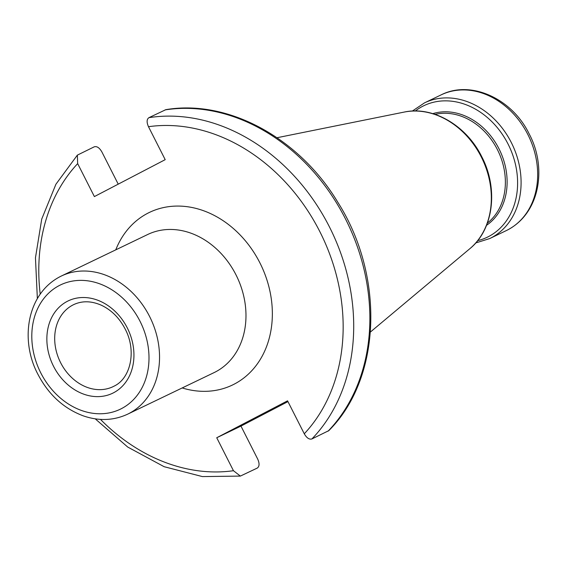 <?xml version="1.0" encoding="UTF-8"?>
<svg xmlns="http://www.w3.org/2000/svg" width="567" height="567" viewBox="0 0 567 567"><rect width="100%" height="100%" fill="white"/><g stroke="black" fill="none" stroke-linecap="round" stroke-linejoin="round"><path stroke-width="0.85" d="M287.951 401.606L240.968 426.093L257.687 459.057C259.636 463.487 259.495 466.499 257.248 468.087L240.358 476.089L233.455 470.709L216.736 437.745L287.554 400.826L304.281 433.79C306.704 437.986 309.256 439.708 311.914 438.943L328.817 430.629C381.3 378.352 384.858 276.498 337.953 202.49C299.44 138.057 228.012 99.069 165.812 109.672L148.923 117.667C146.683 119.261 146.534 122.274 148.483 126.703L165.203 159.66L94.384 196.579L77.665 163.622L77.353 155.131L94.257 146.818C96.922 146.045 99.466 147.767 101.897 151.963L118.227 184.155M240.968 426.093L216.736 437.745M506.324 230.578C540.323 213.887 547.155 167.407 529.167 133.918C512.263 98.771 470.922 79.628 441.076 94.902A75.276 61.052 64.3 0 1 527.849 134.514A75.276 61.052 64.3 0 1 506.324 230.578L489.746 238.551A75.276 61.052 -115.7 0 0 511.271 142.48A75.276 61.052 64.3 0 0 424.499 102.868L412.329 111.068M415.299 110.997A73.001 59.209 64.3 0 1 508.075 144.082A73.001 59.209 -115.7 0 1 477.655 240.663M486.529 225.319A62.427 50.633 -115.7 0 0 498.974 148.767A62.427 50.633 64.3 0 0 432.827 113.648M435.095 114.371A61.293 49.712 64.3 0 1 497.379 149.568A61.293 49.712 -115.7 0 1 487.379 223.093M469.859 248.679A77.381 62.76 -115.7 0 0 481.241 156.861A77.381 62.76 64.3 0 0 404.172 112.082C432.77 105.76 466.443 125.47 481.723 156.655C498.556 188.62 493.609 229.578 469.859 248.679L370.457 331.986M304.281 433.79A179.094 145.258 -115.7 0 0 319.795 231.549A179.094 145.258 -115.7 0 0 148.483 126.703M77.665 163.622A179.094 145.258 -115.7 0 0 40.2 294.053M100.472 419.389A179.094 145.258 -115.7 0 0 233.455 470.709M182.177 387.948A95.773 77.679 -115.7 0 0 259.969 359.946A95.773 77.679 -115.7 0 0 259.863 262.79A95.773 77.679 -115.7 0 0 184.091 206.353A95.773 77.679 -115.7 0 0 115.76 249.856M148.923 117.667A186.756 151.467 64.3 0 1 329.349 226.736A186.756 151.467 64.3 0 1 311.914 438.943M328.073 431.175A186.756 151.467 -115.7 0 0 345.501 218.961A186.756 151.467 -115.7 0 0 165.082 109.899M127.646 414.172L214.078 372.611A76.616 62.143 -115.7 0 0 235.985 274.832A76.616 62.143 64.3 0 0 147.668 234.511L61.229 276.079A76.616 62.143 64.3 0 1 149.553 316.4A76.616 62.143 64.3 0 1 127.646 414.172C113.684 420.629 98.927 421.203 83.363 415.887C63.773 408.559 48.649 394.745 38.003 374.454C19.689 340.356 26.663 293.04 61.229 276.079M40.796 372.93A68.954 55.927 64.3 0 1 59.202 285.584A68.954 55.927 64.3 0 1 139.999 321.213A68.954 55.927 64.3 0 1 121.593 408.559A68.954 55.927 64.3 0 1 40.796 372.93M127.256 327.854A51.236 41.561 64.3 0 1 113.577 392.761A51.236 41.561 64.3 0 1 53.539 366.282A51.236 41.561 64.3 0 1 67.218 301.382A51.236 41.561 64.3 0 1 127.256 327.854M114.215 386.07A45.495 36.898 64.3 0 1 60.626 362.71A45.495 36.898 64.3 0 1 74.801 304.118C82.98 300.687 91.811 301.056 101.309 305.216C111.394 309.979 119.339 317.91 125.158 329.002C136.916 351.051 130.474 378.437 114.215 386.07M441.076 94.902L424.499 102.868M489.746 238.551L475.748 242.938M404.172 112.082L277.029 137.724M240.358 476.089L202.398 476.585L164.125 466.698L127.731 447.058L95.235 418.843M37.351 298.483L35.459 257.801L41.731 219.06L55.92 184.232L77.353 155.131"/></g></svg>
